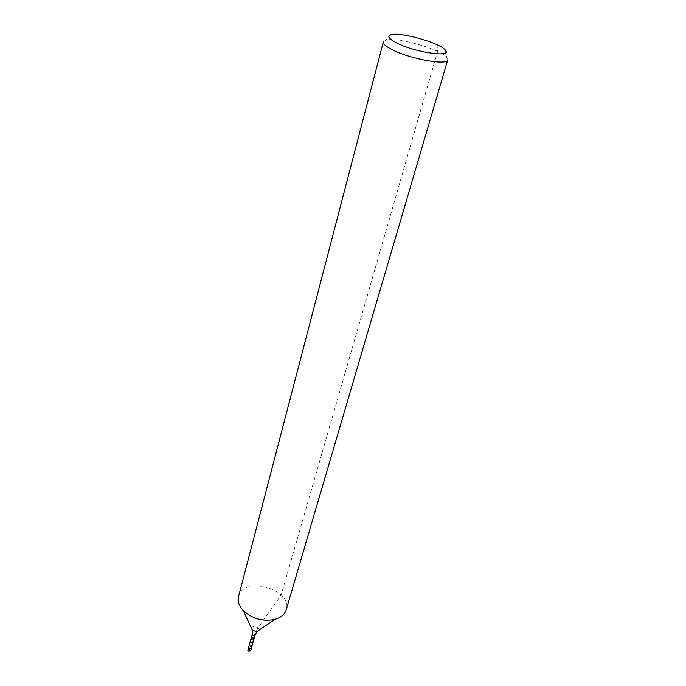 <?xml version="1.0" encoding="UTF-8"?>
<svg xmlns="http://www.w3.org/2000/svg" width="686" height="686" viewBox="0 0 686 686"><rect width="100%" height="100%" fill="white"/><g stroke="black" fill="none" stroke-linecap="round" stroke-linejoin="round"><path stroke-width="0.51" stroke-dasharray="3.43 2.57" d="M251.136 638.297C252.422 637.285 253.348 637.543 253.931 639.069M383.337 41.94L385.789 40.182C396.071 36.692 439.546 48.749 446.56 57.032L447.761 59.811M238.548 596.546C243.11 575.331 293.239 589.231 286.225 609.768M247.835 650.259L250.33 650.139L250.604 651.023M436.999 44.736L437.617 51.381L281.183 594.951L257.979 627.896L254.686 634.464L250.33 650.139L249.087 651.117L252.534 638.683L253.649 638.186C252.8 642.902 251.29 647.147 249.138 650.928C249.97 646.281 251.47 642.027 253.649 638.186M251.625 628.65C251.505 624.603 260.663 627.15 258.476 630.554M252.165 634.567C253.451 633.564 254.386 633.821 254.969 635.347M390.969 34.72L385.789 40.182M444.94 49.692L446.56 57.032"/><path stroke-width="1.03" d="M251.41 639.172L251.136 638.297C252.422 637.285 253.348 637.543 253.931 639.069L251.41 639.172L251.136 638.297L247.835 650.259L248.1 651.134L250.604 651.023L253.931 639.069L251.41 639.172M397.194 43.209C388.833 38.956 386.758 36.126 390.969 34.72C399.972 31.728 438.757 42.481 444.94 49.692C454.295 57.924 416.634 53.028 397.194 43.209M392.675 49.932C386.081 46.622 382.96 43.964 383.337 41.94L238.548 596.546C237.433 601.279 239.02 605.97 243.29 610.617L243.341 610.677C252.371 618.866 262.875 621.782 274.837 619.415C280.934 617.632 284.733 614.416 286.225 609.768L447.761 59.811C447.606 65.693 410.82 59.228 392.675 49.932M258.476 630.554L256.958 631.583L252.397 630.314L251.625 628.65M274.837 619.415L256.958 631.583L254.969 635.347L252.448 635.442L252.388 630.314L243.341 610.677M252.165 634.567L251.136 638.297M254.969 635.347L253.931 639.069"/></g></svg>
